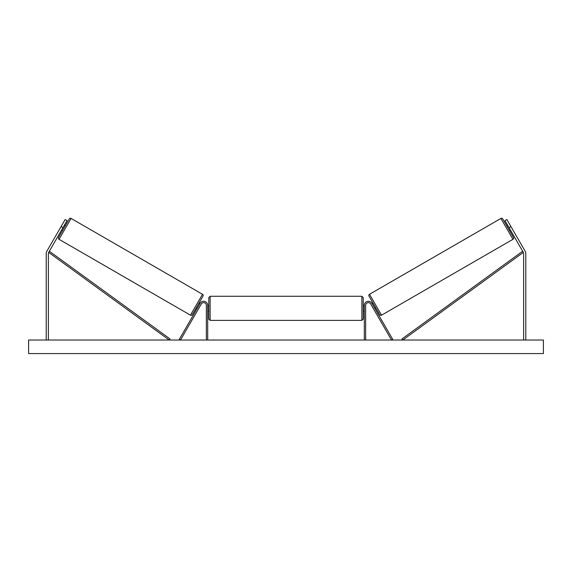 <?xml version="1.0" encoding="UTF-8"?>
<svg xmlns="http://www.w3.org/2000/svg" width="572" height="572" viewBox="0 0 572 572"><rect width="100%" height="100%" fill="white"/><g stroke="black" fill="none" stroke-linecap="round" stroke-linejoin="round"><path stroke-width="0.86" d="M207.693 340.025L207.693 305.341A4.061 4.061 0 0 0 200.114 303.31L179.308 339.346L180.48 340.025L201.287 303.989A2.71 2.71 0 0 1 206.342 305.341L206.342 340.025M62.956 227.649L61.082 226.569L65.144 219.526L67.024 220.613L48.67 252.402A2.166 2.166 0 0 0 48.377 253.482L48.377 340.025M61.082 226.569L46.79 251.315A4.333 4.333 0 0 0 46.21 253.482L46.21 340.025M509.044 227.649L510.918 226.569L506.856 219.526L504.976 220.613L523.33 252.402A2.166 2.166 0 0 1 523.623 253.482L523.623 340.025M510.918 226.569L525.21 251.315A4.333 4.333 0 0 1 525.79 253.482L525.79 340.025M364.307 340.025L364.307 305.341A4.061 4.061 0 0 1 371.886 303.31L392.692 339.346L391.52 340.025L370.713 303.989A2.71 2.71 0 0 0 365.658 305.341L365.658 340.025M210.131 320.377L208.78 319.026L208.78 297.619L210.131 296.267L210.131 320.377L361.869 320.377L361.869 296.267L363.22 297.619L363.22 319.026L361.869 320.377M207.693 310.26L207.693 306.385M364.307 310.26L364.307 306.385M69.248 218.926L58.544 237.466L69.248 218.926A1.351 1.351 0 0 1 71.1 218.433L202.502 294.294A1.351 1.351 0 0 1 202.996 296.146L192.292 314.686A1.351 1.351 0 0 1 190.447 315.179L202.502 294.294M58.544 237.466A1.351 1.351 0 0 0 59.045 239.31L190.447 315.179M60.117 228.242L59.724 228.914M61.604 230.001L62.541 230.537M64.314 225.304L65.251 225.847M62.434 224.224L62.048 224.889M61.99 229.329L63.928 225.976M192.292 314.686L196.289 307.757L197.233 308.301M199.943 303.61L198.999 303.067L202.996 296.146M197.619 307.629L199.549 304.283M201.115 304.29L200.729 304.955M190.876 314.428L202.066 295.045M195.116 307.085L197.826 302.388M543.4 340.025L28.6 340.025L28.6 353.567L543.4 353.567L543.4 340.025M500.9 218.433A1.351 1.351 0 0 1 502.752 218.926L513.456 237.466A1.351 1.351 0 0 1 512.955 239.31L381.553 315.179L369.498 294.294L500.9 218.433L512.955 239.31M381.553 315.179A1.351 1.351 0 0 1 379.708 314.686L369.004 296.146A1.351 1.351 0 0 1 369.498 294.294M512.276 228.914L511.883 228.242L512.276 228.914M510.396 230.001L509.459 230.537M507.686 225.304L506.749 225.847M509.952 224.889L509.566 224.224M510.009 229.329L508.072 225.976M372.057 303.61L373.001 303.067L375.711 307.757L374.767 308.301M370.885 304.29L371.271 304.955M374.381 307.629L372.451 304.283M374.174 302.388L369.934 295.045M376.884 307.085L381.124 314.428M48.67 252.402L169.212 340.025L170.006 338.924L49.464 251.308L48.67 252.402M523.33 252.402L402.788 340.025L401.994 338.924L522.536 251.308L523.33 252.402M71.1 218.433L59.045 239.31M210.131 296.267L361.869 296.267M208.78 305.612L207.693 305.612M207.693 311.032L208.78 311.032M363.22 305.612L364.307 305.612M363.22 311.032L364.307 311.032"/></g></svg>
